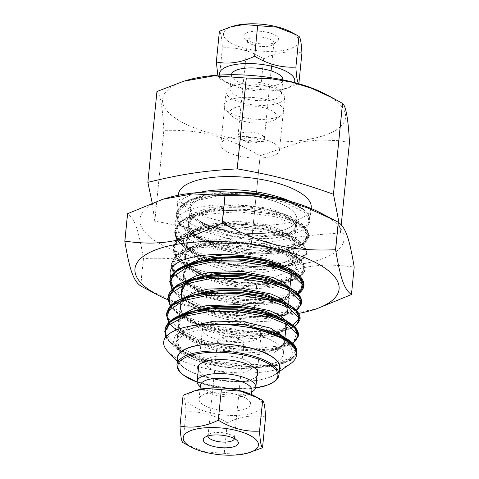 <?xml version="1.0" encoding="UTF-8"?>
<svg xmlns="http://www.w3.org/2000/svg" width="479" height="479" viewBox="0 0 479 479"><rect width="100%" height="100%" fill="white"/><g stroke="black" fill="none" stroke-linecap="round" stroke-linejoin="round"><path stroke-width="0.36" stroke-dasharray="2.4 1.8" d="M242.542 345.137A13.238 4.682 -174.3 0 0 243.901 343.335A13.238 4.682 -174.3 0 0 241.254 340.114A13.238 4.682 -174.3 0 0 220.783 338.066A13.238 4.682 -174.3 0 0 217.556 340.707A13.238 4.682 -174.3 0 0 227.501 346.299A13.238 4.682 -174.3 0 0 242.542 345.137M243.901 343.335L234.393 438.584A13.238 4.682 -174.3 0 0 233.59 436.728A13.238 4.682 -174.3 0 0 221.687 432.615A13.238 4.682 -174.3 0 0 209.203 434.291A13.238 4.682 -174.3 0 0 208.048 435.956L217.556 340.707M237.722 340.557A7.472 2.64 -174.3 0 0 236.991 337.719A7.472 2.64 -174.3 0 0 225.435 336.563A7.472 2.64 -174.3 0 0 224.382 337.036A7.472 2.64 -174.3 0 0 227.753 340.886A7.472 2.64 -174.3 0 0 237.722 340.557M186.966 444.859L204.988 451.829L238.039 454.463L250.984 452.17M182.966 442.638L186.032 411.922C185.493 401.887 184.505 396.343 183.068 395.277M265.588 417.023C253.271 414.467 240.506 416.389 227.297 422.795L224.232 453.511M227.297 422.795C213.987 414.688 200.234 411.06 186.032 411.922M197.204 390.08A37.823 13.376 -174.3 0 0 191.013 392.738A37.823 13.376 -174.3 0 0 203.407 410.838A37.823 13.376 -174.3 0 0 252.391 413.179A37.823 13.376 -174.3 0 0 254.092 395.756M201.719 395.558A25.836 9.137 5.7 0 1 231.07 393.289A25.836 9.137 5.7 0 1 250.481 404.204A25.836 9.137 5.7 0 1 223.867 410.731A25.836 9.137 5.7 0 1 199.072 399.073A25.836 9.137 5.7 0 1 201.719 395.558M251.87 390.289A25.836 9.137 5.7 0 1 249.619 393.54A25.836 9.137 5.7 0 1 225.256 396.816A25.836 9.137 5.7 0 1 202.024 388.786A25.836 9.137 5.7 0 1 200.462 385.158M253.253 390.978A29.464 10.418 5.7 0 1 225.465 394.714A29.464 10.418 5.7 0 1 198.971 385.559M205.461 324.756A29.464 10.418 5.7 0 1 238.937 322.163A29.464 10.418 5.7 0 1 261.079 334.611A29.464 10.418 5.7 0 1 230.722 342.054A29.464 10.418 5.7 0 1 202.437 328.762A29.464 10.418 5.7 0 1 205.461 324.756M278.814 97.351A25.836 9.137 -174.3 0 0 281.46 93.842A25.836 9.137 -174.3 0 0 279.898 90.214A25.836 9.137 -174.3 0 0 256.66 82.184A25.836 9.137 -174.3 0 0 232.297 85.46A25.836 9.137 -174.3 0 0 230.046 88.711A25.836 9.137 -174.3 0 0 249.463 99.62A25.836 9.137 -174.3 0 0 278.814 97.351M231.447 74.718A25.836 9.137 -174.3 0 0 231.435 74.796A25.836 9.137 -174.3 0 0 250.852 85.711A25.836 9.137 -174.3 0 0 280.203 83.442A25.836 9.137 -174.3 0 0 282.849 79.927A25.836 9.137 -174.3 0 0 282.855 79.849M281.718 101.584A29.464 10.418 -174.3 0 0 284.736 97.578A29.464 10.418 -174.3 0 0 282.951 93.441A29.464 10.418 -174.3 0 0 256.451 84.286A29.464 10.418 -174.3 0 0 228.669 88.022A29.464 10.418 -174.3 0 0 226.1 91.728A29.464 10.418 -174.3 0 0 248.242 104.177A29.464 10.418 -174.3 0 0 281.718 101.584M238.524 155.903A29.464 10.418 -174.3 0 0 276.461 154.244A29.464 10.418 -174.3 0 0 279.479 150.238A29.464 10.418 -174.3 0 0 240.452 136.593M240.404 136.593A29.464 10.418 -174.3 0 0 220.843 144.389A29.464 10.418 -174.3 0 0 238.476 155.897M248.882 38.613A13.238 4.682 5.7 0 1 263.923 37.452A13.238 4.682 5.7 0 1 273.874 43.044A13.238 4.682 5.7 0 1 272.719 44.709A13.238 4.682 5.7 0 1 260.235 46.385A13.238 4.682 5.7 0 1 248.332 42.272A13.238 4.682 5.7 0 1 247.529 40.416A13.238 4.682 5.7 0 1 248.882 38.613M240.201 138.617A13.238 4.682 5.7 0 1 238.021 135.665A13.238 4.682 5.7 0 1 239.374 133.863A13.238 4.682 5.7 0 1 254.415 132.701A13.238 4.682 5.7 0 1 264.366 138.293A13.238 4.682 5.7 0 1 261.139 140.934A13.238 4.682 5.7 0 1 240.662 138.886A13.238 4.682 5.7 0 1 240.248 138.647M233.536 26.064A37.823 13.376 -174.3 0 0 239.716 46.81A37.823 13.376 -174.3 0 0 294.872 46.517A37.823 13.376 -174.3 0 0 290.424 31.74M301.92 53.007C289.603 50.445 276.838 52.373 263.63 58.779C250.325 50.666 236.572 47.044 222.37 47.906C221.825 37.871 220.837 32.321 219.4 31.261M245.356 33.464A17.651 6.245 -174.3 0 0 244.613 38.344A17.651 6.245 -174.3 0 0 260.492 43.829A17.651 6.245 -174.3 0 0 277.137 41.589A17.651 6.245 -174.3 0 0 268.611 32.602A17.651 6.245 -174.3 0 0 245.356 33.464M257.54 141.964A7.472 2.64 5.7 0 1 256.487 142.437A7.472 2.64 5.7 0 1 244.925 141.281A7.472 2.64 5.7 0 1 244.2 138.443A7.472 2.64 5.7 0 1 254.169 138.114A7.472 2.64 5.7 0 1 257.54 141.964M263.63 58.779L260.564 89.495L274.371 90.447L287.316 88.148L298.8 83.747M217.807 75.185L219.304 78.622L219.657 75.071M219.969 71.97L222.37 47.906M219.304 78.622L223.304 80.843L241.32 87.813L260.564 89.495M294.411 82.544A37.823 13.376 5.7 0 1 290.909 86.262A37.823 13.376 5.7 0 1 284.718 88.92A37.823 13.376 5.7 0 1 227.83 83.244A37.823 13.376 5.7 0 1 219.586 75.077M279.485 369.77A51.588 18.244 5.7 0 1 275.503 374.285A51.588 18.244 5.7 0 1 205.904 377.117A51.588 18.244 5.7 0 1 180.457 364.794A51.588 18.244 5.7 0 1 177.446 359.585M177.547 358.526A66.719 23.597 -174.3 0 0 200.635 367.273A66.719 23.597 -174.3 0 0 279.592 368.71M279.862 368.626A66.719 23.597 -174.3 0 0 290.645 363.603M167.722 351.335A66.719 23.597 -174.3 0 0 177.302 358.388M206.455 363.579A53.528 18.932 5.7 0 1 181.152 351.867A53.528 18.932 5.7 0 0 206.455 363.579A53.528 18.932 5.7 0 0 277.383 361.477A53.528 18.932 5.7 0 1 206.455 363.579M180.972 351.706A53.528 18.932 5.7 0 1 231.95 329.756A53.528 18.932 5.7 0 1 277.586 361.352A53.528 18.932 5.7 0 0 283.334 353.909L284.957 337.641L283.334 353.909A53.528 18.932 5.7 0 0 231.95 329.756A53.528 18.932 5.7 0 0 176.805 343.275L190.241 208.712A53.528 18.932 5.7 0 1 245.386 195.187A53.528 18.932 5.7 0 1 296.764 219.34A53.528 18.932 5.7 0 1 219.885 229.01A53.528 18.932 5.7 0 1 190.241 208.712A53.528 18.932 5.7 0 1 245.386 195.187A53.528 18.932 5.7 0 1 296.764 219.34A53.528 18.932 5.7 0 1 219.885 229.01A53.528 18.932 5.7 0 1 190.241 208.712L176.805 343.275A53.528 18.932 5.7 0 0 180.972 351.706M257.097 329.301C246.38 326.51 231.315 324.924 225.507 324.87L233.423 325.217M225.459 324.84L217.46 324.756L192.869 327.498L182.044 331.001L174.979 335.665L172.829 343.832L180.11 352.46M180.32 352.604L185.074 355.442C189.474 358.029 196.641 360.753 206.575 363.609C217.065 366.112 226.1 367.644 233.674 368.195L213.257 364.471L195.306 358.286L182.218 350.197L176.47 341.395L178.954 333.067L189.319 326.319M233.71 368.225L240.572 368.758L272.976 366.387L279.245 364.609M279.514 364.519L285.724 361.723L291.01 357.041L292.525 351.688L290.364 346.018L284.598 340.377C280.987 337.42 273.311 334.114 261.57 330.474M289.538 201.204L304.399 209.862L284.34 200.246L274.701 197.635M295.932 351.233L288.861 358.813L271.874 363.699L247.877 364.878L220.975 361.956L195.779 355.244L176.595 345.706L166.704 334.773L167.806 324.121M297.214 330.929L294.447 339.629L279.934 345.916L256.433 348.383L228.411 346.341L201.174 339.97L179.888 330.241L168.602 318.774L169.47 307.524M298.842 314.296L298.98 319.086M292.867 325.283L286.813 327.887M285.903 328.181L269.605 331.223L249.212 331.648L205.79 324.331L187.786 317.23L175.158 308.71L169.374 299.632L171.129 290.963M300.507 297.734L299.016 305.231L288.861 311.17L271.461 314.625L249.194 314.99L225.1 312.069L202.485 306.135L184.445 297.866L173.434 288.25M170.758 280.682L172.769 274.389M285.64 268.497L297.71 275.449L302.375 281.784L301.315 287.807L294.657 292.92L267.288 298.477L229.692 296.022L194.797 285.855L182.265 278.718L174.584 270.916L172.464 263.073L176.05 255.792L185.074 249.655L198.725 245.122M255.918 194.42L221.843 193.636L194.354 198.857L184.69 203.419L178.553 208.982L176.494 213.862L178.194 221.885L193.342 234.782L220.31 244.895L252.607 250.098L282.43 249.463L302.59 243.452L308.386 235.62L308.213 233.824L304.979 228.459L297.914 223.208L274.138 214.466L242.56 210.012L210.742 211.227L186.295 218.137L178.781 223.358L175.051 229.399L175.583 236.476L179.697 242.608L199.066 254.918L228.489 263.684L260.857 267.108L288.37 264.683L304.387 257.313L306.728 252.217L305.021 247.068L290.094 236.74L263.163 229.112L230.662 226.328L200.372 229.381L179.529 237.847L173.176 247.044L173.117 250.002L175.955 256.672L182.643 263.246L205.784 274.707L236.955 281.951L268.635 283.544L293.178 279.419L300.8 275.575L304.662 270.886L305.075 268.815L300.297 260.307L281.095 250.535L251.643 244.23L218.981 243.224L190.929 248.068L174.188 257.918L171.53 263.6L173.817 258.151L175.595 256.008C180.206 251.283 187.948 247.649 198.827 245.098L221.154 242.158L245.931 242.649L269.623 246.362L289.047 252.684L299.183 258.714L303.973 265.061L303.057 271.114L296.483 276.263L284.849 279.981L269.186 281.892L231.531 279.479L196.522 269.306L183.936 262.157L176.248 254.343L174.111 246.475L177.739 239.183L186.81 233.039L200.911 228.423L223.232 225.561L247.912 226.106L271.479 229.83L290.627 236.069M306.728 252.217L304.698 246.11L301.632 242.775C298.956 240.422 295.309 238.201 290.699 236.105L300.806 242.123L305.626 248.457L304.734 254.505L298.201 259.648L271.024 265.3L233.459 262.947L198.432 252.852L185.798 245.727L178.008 237.931L175.745 230.076L179.236 222.777L188.157 216.604L201.749 212.035L224.627 209L249.469 209.521L273.198 213.269L292.424 219.562L302.698 225.741L307.35 232.081L306.261 238.099L299.579 243.212L272.174 248.751L234.56 246.272L199.683 236.087L187.175 228.944L179.517 221.142L177.428 213.299L181.05 206.024L190.109 199.893L203.797 195.372L233.093 192.223M171.53 263.6L172.751 270.719L178.032 277.371L186.936 283.706L213.293 294.082L245.47 299.656L275.706 299.411L296.693 293.723L303.429 285.352M169.865 280.149L173.925 291.454L192.426 303.914L221.376 312.979L253.798 316.793L281.862 314.745L298.806 307.65L301.74 302.309M170.075 305.009L176.571 312.116L198.947 323.78L229.8 331.36L261.69 333.348L285.724 329.959M285.957 329.887L294.124 326.444M297.627 323.75L299.411 321.283L300.058 319.14M166.476 313.973L167.381 319.553L172.141 326.223L180.583 332.618L206.305 343.245L238.326 349.191L268.935 349.341L290.735 343.976L298.417 335.677M166.003 336.737L168.225 340.288L185.828 352.885L214.281 362.25L246.715 366.453L275.305 364.788L293.154 357.981L296.459 353.532M185.074 355.442L177.242 346.928L176.925 338.503L184.403 331.294L198.725 326.145L209.724 324.259M276.611 333.833L280.365 336.282M280.957 336.755L284.718 341.282L284.885 345.646L274.102 352.532L252.008 355.34L224.256 352.748L198.45 345.287L181.667 334.408L178.032 328.51L178.17 322.792L182.086 317.571L189.319 313.122M190.319 312.685L200.473 309.47M274.898 315.625L282.161 319.774M282.79 320.259L286.508 324.738L286.418 329.067L275.808 336.007L253.684 338.707L226.01 336.246L200.366 328.744L183.301 317.972L179.793 312.11L179.906 306.374L183.535 301.105L190.552 296.657M191.606 296.196L201.617 293.064M280.185 300.782L283.921 303.243M284.472 303.692L288.466 310.937L283.113 317.218L268.929 321.175L248.829 322.068L226.256 319.355L205.066 313.44L189.265 305.165L181.553 295.711M186.205 283.67L192.714 279.952M193.803 279.485L203.952 276.323M277.88 282.293L285.274 286.526M285.897 287.011L289.747 291.519L289.855 295.86L279.149 302.788L257.157 305.59L229.387 303.063L203.671 295.627L186.666 284.789L183.002 278.916L183.17 273.198L186.954 267.941L194.019 263.462M201.102 260.851L204.982 259.852M280.167 266.013L287.31 270.126M287.909 270.599L291.531 275.383L291.004 279.981L286.508 283.981L278.209 286.969L252.918 288.903L223.292 284.855L198.019 275.515L189.642 269.611L185.157 263.348L184.678 257.169L188.265 251.511L206.874 243.284L225.495 240.739L246.002 241.111L265.611 244.14L281.401 249.182L289.49 254.074L293.274 259.217L292.394 264.073L286.658 268.114L263.69 272.377L232.459 269.851L203.683 261.031L193.618 254.9L187.505 248.254L185.972 241.626L189.421 235.53L197.306 230.381L208.856 226.567L227.501 224.172L248.08 224.585L267.516 227.573L283.065 232.692L291.274 237.566L295.058 242.655L293.92 247.463L288.262 251.541L265.54 255.762L234.345 253.367L205.742 244.565L195.426 238.5L189.205 231.932L187.738 225.322L190.882 219.172L198.378 213.975L209.85 210.179L228.782 207.629L249.559 207.946L269.282 211.077L285.191 216.268L295.944 224.531L294.124 232.519L279.862 237.871L256.768 239.165L230.459 235.614L207.012 227.878L192.444 217.442L189.846 206.467M189.852 206.455L190.6 204.084L197.144 198.366L209.137 194.175L225.585 191.905M206.575 363.609L185.565 353.67L179.517 347.832L177.098 341.904L178.493 336.246L183.595 331.223L203.27 324.229L230.633 322.493L258.037 326.097L277.82 333.641L283.005 338.126L284.466 342.599L278.311 349.137L262.588 353.011L240.512 353.191L216.616 349.389L195.785 342.138L182.295 332.671L178.918 322.672L186.367 313.931M187.002 313.559L190.522 311.811M281.85 318.733L285.789 323.594M286.125 325.983L289.921 287.915L286.125 325.983L283.754 330.145L277.658 333.54M276.934 333.797L275.371 334.306M275.054 334.396L247.9 336.941L215.119 332.001L189.313 320.828L182.349 313.984L180.421 307.069L183.786 300.596L192.187 295.226M283.406 302.075L287.765 309.572L281.634 315.984L266.246 319.822L244.655 320.098L221.136 316.529L200.348 309.578L186.403 300.387L182.074 290.531M185.553 283.909L189.684 280.778M190.343 280.395L193.857 278.652M285.155 285.574L289.43 292.873L284.783 298.609L272.838 302.524L255.391 303.878L235.093 302.297L215.023 297.872L198.216 291.112L187.211 282.891L183.697 274.275M289.382 287.622L288.562 295.292L276.425 300.848L259.744 302.776L240.027 301.86L219.849 298.16L202.078 292.052C197.162 289.813 193.187 287.448 190.145 284.963L187.127 282.107C184.176 279.694 183.283 273.707 183.72 273.952L191.325 264.204M286.807 269.006L291.082 276.275L286.424 282.047L274.365 285.975L256.768 287.298L236.339 285.658L216.197 281.149L199.42 274.299L188.594 265.995L185.385 257.337L187.038 240.799L191.899 232.95L204.162 226.95L221.963 223.555L242.602 223.118L262.953 225.555L279.934 230.327L290.975 236.56L294.393 243.146L289.705 248.906L277.652 252.822L260.073 254.145L239.662 252.511L219.532 248.002L202.773 241.165L191.935 232.872L188.684 224.226L193.546 216.382L205.796 210.383L223.585 206.982L244.218 206.539L264.57 208.97L281.556 213.742L292.603 219.969L296.046 226.549L292.441 231.65L283.095 235.446L252.128 237.159L217.125 230.1L203.18 223.891L193.881 216.64C190.313 212.466 188.989 209.078 189.912 206.473M284.418 337.348L283.598 345.024L271.108 350.658L254.768 352.508L235.165 351.604L215.083 347.94L197.354 341.892L185.642 335.096L179.158 327.768L178.344 320.499L183.313 313.961M286.089 320.78L285.298 328.396L273.377 333.941L256.948 335.911L237.075 335.055L216.664 331.348L198.701 325.175L187.127 318.385L180.757 311.099L180.014 303.866L184.984 297.381M287.729 304.201L286.897 311.877L274.742 317.433L258.397 319.343L238.704 318.475L218.49 314.811L200.653 308.733L189.073 302.033L182.493 294.681L181.649 287.376L186.618 280.814M202.024 292.028L189.672 284.616L183.469 276.515M182.936 273.916L188.259 264.246M226.651 254.463L263.809 257.84L278.682 262.456L288.52 268.192M291.052 271.054L291.765 276.413M290.921 277.898L278.389 284.203L261.959 286.179L242.081 285.328L221.657 281.622L203.677 275.449L192.995 269.342L186.511 262.767L184.601 256.133L187.439 249.954L194.767 244.697L205.976 240.769L235.836 237.818L266.839 241.584L288.418 250.23L293.172 255.325L293.232 260.259L288.609 264.54L279.407 267.767L263.079 269.623L243.482 268.725L223.394 265.067L205.665 259.019L195.013 253.038L188.343 246.463L186.247 239.811L188.894 233.596L196.091 228.297L207.185 224.304L236.985 221.238L268.096 224.914L289.897 233.53L294.765 238.632L294.944 243.583L290.388 247.882L281.389 251.122L264.977 253.038L245.194 252.158L224.902 248.451L207.036 242.32L196.27 236.171L189.816 229.597L187.906 222.974L190.75 216.801L198.072 211.556L209.257 207.617L239.075 204.665L270.06 208.407L291.663 217.035L296.459 222.124L296.561 227.058L291.986 231.339L283.137 234.524L267.007 236.446L247.553 235.656L227.507 232.117L209.676 226.184C203.886 223.933 198.623 220.753 193.881 216.64M284.598 340.377L293.513 347.413L295.489 354.49L290.292 360.687L278.125 365.196L257.942 367.662L233.908 366.686L209.275 362.202L187.684 354.885L173.29 346.137L166.135 336.581M292.885 343.347L279.023 348.844L259.109 351.119L235.243 350.023L211.005 345.718L189.918 338.497L176.619 330.869L168.746 322.559M294.519 326.852L281.58 332.079L261.229 334.474L237.015 333.522L212.407 329.019L190.804 321.583L177.835 314.086L170.494 305.877M296.262 310.254L282.67 315.565L262.755 317.972L238.919 316.924L214.502 312.565L193.169 305.386L179.948 297.716L172.129 289.328M297.836 293.609L284.239 299.094L264.085 301.351L240.057 300.297L215.754 295.926L194.528 288.58L181.906 281.442L174.218 273.671L172.26 265.833L175.865 258.534L184.768 252.379L198.504 247.9L234.764 244.769L272.036 249.828L287.155 254.744L297.896 260.636L303.297 266.971L303.207 273.114L297.537 278.413L286.496 282.311L266.24 284.766L242.14 283.808L217.472 279.299L195.839 271.934L183.427 264.779L175.949 256.936L173.847 249.05L177.529 241.787L186.864 235.71L200.725 231.201L237.039 228.249L274.497 233.393L289.304 238.38L299.788 244.38L305.201 250.745L304.812 256.822L298.555 262.043L287.316 265.941L267.444 268.246L243.613 267.144L219.352 262.845L198.246 255.654L185.601 248.493L177.661 240.686L175.434 232.842L179.074 225.543L187.99 219.334L201.527 214.754L237.895 211.658L275.239 216.622L301.225 227.507L306.722 233.824L306.446 239.955L300.692 245.29L289.765 249.23L269.432 251.595L245.23 250.625L220.675 246.146L199.138 238.716L180.565 225.819L177.344 218.915L178.32 212.263L183.517 206.287L192.833 201.378L220.615 195.564L254.062 196.043L284.843 202.318L304.494 212.353L308.536 217.903L308.356 223.238L305.973 225.837L288.783 233.171L261.636 235.866L233.866 233.159L209.676 226.184M291.052 201.623A66.719 23.597 5.7 0 1 304.399 209.862A66.719 23.597 5.7 0 1 306.213 211.676C309.931 216.759 310.62 220.609 308.278 223.226M296.471 353.64L289.328 360.609L273.731 365.261L251.918 366.77L227.064 364.794L202.743 359.466L182.463 351.406L169.159 341.623L164.764 331.384M298.357 336.12L292.166 343.389L277.096 348.377L255.391 350.203L230.279 348.449L205.473 343.209L184.678 335.12L170.979 325.229L166.411 314.835M300.004 319.559L294.771 326.229L282.089 331.103L263.504 333.474L241.308 332.935L218.232 329.438L197.091 323.301L180.499 315.158L170.482 305.889M301.662 302.944L295.501 310.218L280.437 315.224L258.714 317.05L233.572 315.29L208.76 310.051L187.954 301.95L174.254 292.046L169.728 281.646M303.327 286.382L297.148 293.651L282.077 298.645L260.378 300.471L235.255 298.716L210.449 293.483L189.642 285.394L175.943 275.497L171.374 265.103L176.931 255.349L192.049 247.906L214.37 243.775L240.404 243.434L266.102 246.769L287.448 253.098L301.111 261.271L304.973 269.833L298.758 277.09L283.676 282.077L261.959 283.897L236.83 282.131L212.035 276.886L191.253 268.791L177.571 258.894L173.021 248.499L178.613 238.758L193.732 231.327L216.029 227.196L242.045 226.854L267.725 230.183L289.059 236.506L302.734 244.667L306.626 253.223L300.453 260.498L285.388 265.498L263.66 267.318L238.518 265.558L213.706 260.313L192.905 252.217L179.212 242.308L174.685 231.908L180.284 222.172L195.396 214.742L217.694 210.616L243.709 210.275L269.378 213.61L290.711 219.933L304.387 228.088L308.29 236.644L302.123 243.919L287.053 248.912L265.348 250.745L240.224 248.99L215.412 243.751L194.6 235.662L180.906 225.759L176.344 215.37L180.667 206.718L192.528 199.731L210.473 195.139L232.345 193.384L255.535 194.576L277.227 198.45L294.83 204.425L306.219 211.676M304.399 209.862A66.719 23.597 5.7 0 1 306.213 211.676A66.719 23.597 5.7 0 1 309.895 220.651A66.719 23.597 5.7 0 1 214.065 232.704A66.719 23.597 5.7 0 1 177.11 207.401A66.719 23.597 5.7 0 1 183.948 198.33A66.719 23.597 5.7 0 1 199.342 192.468M178.416 194.33A66.719 23.597 -174.3 0 0 242.464 224.435A66.719 23.597 -174.3 0 0 311.2 207.581M152.148 202.815L154.783 221.16A107.847 38.14 -174.3 0 0 154.813 221.172C191.923 227.681 214.568 233.644 251.038 246.535A107.847 38.14 -174.3 0 0 251.086 246.535C285.544 238.201 306.56 235.033 340.389 233.081A107.847 38.14 -174.3 0 0 340.407 233.069L339.018 222.759M154.783 221.16L163.848 130.336C162.585 106.943 160.279 94.004 156.926 91.519M251.038 246.535L260.103 155.711C224.358 135.563 201.713 129.593 163.878 130.354L154.813 221.172M340.389 233.081L349.454 142.257L338.827 140.706M338.797 140.7L319.409 139.94L300.95 142.012L260.151 155.717L251.086 246.535M341.24 224.759L340.407 233.069M187.014 80.25A91.956 32.524 -174.3 0 0 171.967 86.711A91.956 32.524 -174.3 0 0 218.167 135.264A91.956 32.524 -174.3 0 0 340.174 126.947M340.204 126.923A91.956 32.524 -174.3 0 0 342.174 107.164M342.15 107.134A91.956 32.524 -174.3 0 0 325.319 94.052M244.326 97.321A30.261 10.7 -174.3 0 0 225.771 109.589A30.261 10.7 -174.3 0 0 252.445 118.936A30.261 10.7 -174.3 0 0 281.059 115.463A30.261 10.7 -174.3 0 0 281.526 115.152A30.261 10.7 -174.3 0 0 276.353 103.063A30.261 10.7 -174.3 0 0 244.374 97.321M274.593 120.031A23.699 8.383 5.7 0 1 252.182 122.75A23.699 8.383 5.7 0 1 231.297 115.427A23.699 8.383 5.7 0 1 254.271 106.116A23.699 8.383 5.7 0 1 274.952 119.786A23.699 8.383 5.7 0 1 274.593 120.031M256.948 376.009A30.261 10.7 5.7 0 1 226.806 381.302A30.261 10.7 5.7 0 1 198.306 370.159M207.329 358.969A23.699 8.383 -174.3 0 0 206.964 359.214A23.699 8.383 -174.3 0 0 227.645 372.884A23.699 8.383 -174.3 0 0 250.619 363.573A23.699 8.383 -174.3 0 0 229.734 356.25A23.699 8.383 -174.3 0 0 207.329 358.969M177.643 357.579A51.277 18.136 -174.3 0 0 226.866 380.721A51.277 18.136 -174.3 0 0 279.688 367.77M140.646 285.933L143.389 258.474C138.527 229.447 134.797 218.909 127.552 213.736M351.394 294.561L354.137 267.102C318.116 262.091 295.196 266.348 256.792 285.191L254.05 312.643L286.334 314.386L316.266 308.967M168.111 299.836A102.548 36.266 -174.3 0 0 298.692 313.38M143.868 287.663L171.937 300.567L197.749 308.464L224.1 312.428L253.918 312.637A123.229 43.583 -174.3 0 0 254.05 312.643M143.389 258.474A123.229 43.583 -174.3 0 0 143.472 258.522L140.73 285.981M253.918 312.637L256.654 285.185A123.229 43.583 -174.3 0 0 256.792 285.191M256.654 285.185C214.58 263.061 187.93 256.786 143.472 258.522M292.771 257.894A57.007 20.16 -174.3 0 0 295.28 255.451A57.007 20.16 -174.3 0 0 297.082 251.212A57.007 20.16 -174.3 0 0 252.445 226.818A57.007 20.16 -174.3 0 0 187.948 233.201A57.007 20.16 -174.3 0 0 183.631 239.883A57.007 20.16 -174.3 0 0 184.559 244.404A57.007 20.16 -174.3 0 0 234.429 265.168A57.007 20.16 -174.3 0 0 292.771 257.894M303.662 243.817A67.096 23.728 5.7 0 1 235.003 252.379A67.096 23.728 5.7 0 1 176.314 227.938A67.096 23.728 5.7 0 1 244.338 205.677A67.096 23.728 5.7 0 1 306.62 240.943A67.096 23.728 5.7 0 1 303.662 243.817M186.259 250.116A57.007 20.16 -174.3 0 0 183.75 252.559A57.007 20.16 -174.3 0 0 181.942 256.798A57.007 20.16 -174.3 0 0 236.668 282.526A57.007 20.16 -174.3 0 0 295.393 268.126A57.007 20.16 -174.3 0 0 294.465 263.606A57.007 20.16 -174.3 0 0 244.595 242.841A57.007 20.16 -174.3 0 0 186.259 250.116M167.225 197.953A102.548 36.266 -174.3 0 0 147.7 207.078A102.548 36.266 -174.3 0 0 187.738 255.415A102.548 36.266 -174.3 0 0 318.337 260.133A102.548 36.266 -174.3 0 0 321.457 213.347M298.213 293.998A67.246 23.782 5.7 0 1 228.291 301.89A67.246 23.782 5.7 0 1 170.883 276.916M255.696 387.924A50.265 17.777 5.7 0 1 197.174 382.08M176.943 364.621A51.277 18.136 -174.3 0 0 226.16 387.762A51.277 18.136 -174.3 0 0 278.982 374.812M225.435 336.563L220.783 338.066M236.991 337.719L241.254 340.114M209.203 434.291L204.784 437.411M233.59 436.728L237.303 440.656M250.481 404.204L251.451 394.48M199.072 399.073L200.042 389.349M249.619 393.54L251.691 392.079M202.024 388.786L200.282 386.948M257.427 371.153L259.456 350.832M259.468 350.7L261.079 334.611M198.791 365.303L200.821 344.982M200.833 344.844L202.437 328.762M231.435 74.796L230.046 88.711M282.849 79.927L281.46 93.842M232.297 85.46L228.669 88.022M279.898 90.214L282.951 93.441M226.1 91.728L220.843 144.389M284.736 97.578L279.479 150.238M264.366 138.293L271.096 70.868M271.557 66.21L273.874 43.044M238.021 135.665L244.751 68.24M245.218 63.581L247.529 40.416M272.719 44.709L277.137 41.589M248.332 42.272L244.613 38.344M256.487 142.437L261.139 140.934M244.925 141.281L240.662 138.886M284.718 88.92L287.316 88.148M227.83 83.244L223.304 80.843M275.503 374.285L279.305 371.602M180.457 364.794L177.26 361.417M176.494 213.862C176.535 211.838 177.919 209.287 180.637 206.198C183.475 203.288 187.636 200.749 193.115 198.587L203.797 195.372M308.386 235.62C308.117 233.836 308.979 234.009 306.362 229.555C303.89 226.016 299.243 222.687 292.424 219.562M174.829 230.429L175.092 229.219L179.415 222.352C184.104 217.843 191.708 214.37 202.228 211.928M173.176 247.044L173.464 245.751C174.212 243.027 175.955 240.464 178.703 238.057C182.158 234.56 189.433 231.381 200.533 228.507M305.075 268.815L305.063 267.965C304.003 263.725 302.303 260.845 299.962 259.331C297.285 256.983 293.645 254.774 289.047 252.684M282.359 319.008L280.191 318.026M193.522 294.926L195.875 294.387M196.001 278.155L197.324 277.85M285.31 285.652L284.777 285.412M198.815 245.152L206.874 243.284M288.945 252.589L281.401 249.182M200.917 228.393L208.856 226.567M290.537 236.081L283.065 232.692M201.725 212.047L209.85 210.179M292.813 219.723L285.191 216.268M204.162 195.318L209.137 194.169M192.869 327.498L198.725 326.145M276.563 333.815L282.418 338.09L283.532 339.485L284.466 341.88L283.987 344.084C284.706 343.653 281.095 348.718 271.461 350.58M276.826 316.499L282.077 319.733M282.646 320.194L285.508 323.445M198.701 325.175C188.846 320.463 183.002 315.841 181.164 311.296L180.565 306.171L183.038 301.818L184.996 300.046L190.905 296.561M191.923 296.118L200.276 293.376M183.72 273.946L186.487 268.521L190.139 265.588L194.211 263.414M201.551 260.768L205.281 259.81M186.523 283.562L191.899 280.299L202.198 276.73M278.976 282.79L287.095 288.065L288.496 289.765L289.43 292.873L289.017 294.238L287.077 296.447C286.364 297.561 282.82 299.034 276.425 300.848M281.377 266.563L287.035 270.006M287.61 270.461L290.232 273.305L291.082 276.275M203.677 275.449C196.438 272.102 191.331 268.623 188.343 265.025L187.181 263.474C186.139 262.366 185.541 260.325 185.385 257.337L185.535 256.409C187.002 253.056 188.54 250.972 190.157 250.158C193.821 247.326 199.408 245.02 206.916 243.242M187.038 240.799C186.409 241.015 187.283 239.249 189.66 235.506L191.103 234.147L196.905 230.549L208.515 226.675M283.161 232.698C291.717 236.806 292.998 239.356 293.453 240.027L294.393 243.146L294.046 244.368C293.064 245.008 294.082 247.811 281.389 251.122M284.849 216.131C289.555 218.334 292.753 220.472 294.429 222.543L295.196 223.573L296.046 226.549M197.114 341.784C191.863 339.383 187.696 336.863 184.601 334.204L182.373 332.067C180.038 329.893 178.835 327.097 178.757 323.678M287.783 309.428C286.723 311.111 288.508 313.649 274.736 317.433M292.747 259.69C291.621 261.372 293.717 263.803 279.688 267.707M207.036 242.32C197.097 237.578 191.217 232.914 189.403 228.327L188.684 224.226M195.246 358.292L187.684 354.885M271.012 350.682L279.023 348.844M197.408 341.898L189.918 338.497M273.389 333.959L281.58 332.079M198.426 325.031L190.804 321.583M274.641 317.415L282.67 315.565M200.623 308.757L193.169 305.386M276.155 300.944L284.239 299.094M202.084 292.01L194.528 288.58M278.371 284.191L286.496 282.311M203.407 275.353L195.839 271.934M279.341 267.773L287.316 265.941M205.701 259.037L198.246 255.654M281.604 251.104L289.765 249.23M206.736 242.152L199.138 238.716M283.065 234.494L288.783 233.171M272.976 366.387L278.125 365.196M296.471 353.676L293.106 358.633L290.693 360.43L277.778 365.321M165.83 336.953L167.255 339.653L179.511 350.568L187.858 354.915M292.974 343.437L279.514 348.724M168.656 322.654L177.805 331.809L189.558 338.36M294.567 326.9L281.179 332.151M170.308 306.075L174.554 311.248L191.271 321.81M296.291 310.284L282.736 315.595M172.075 289.699L180.044 297.878L192.827 305.189M297.938 293.711L284.46 298.998M171.374 265.103C171.183 273.419 178.895 281.263 194.51 288.621M304.973 269.833C304.165 275.287 297.896 279.485 286.149 282.418M173.021 248.499L173.039 249.667C173.614 255.517 177.571 259.911 180.463 262.39C184.409 265.881 189.666 269.108 196.234 272.078M306.626 253.223C306.554 252.978 307.015 255.247 302.914 259.283C299.71 262.055 294.639 264.246 287.705 265.863M176.925 239.775L184.762 247.966L197.803 255.469M308.29 236.644C309.027 236.416 307.895 238.338 304.878 242.422C301.734 245.32 296.579 247.601 289.406 249.272M176.344 215.37L177.302 220.663L178.889 223.687C182.487 229.202 189.343 234.267 199.456 238.889M291.244 274.641L296.764 219.34L291.244 274.641M178.326 195.252L177.11 207.401M311.105 208.509L309.895 220.651M274.952 119.786L281.526 115.152M231.297 115.427L225.771 109.589M197.186 382.188L228.657 388.643L255.666 388.02M206.964 359.214L200.396 363.848M250.619 363.573L256.145 369.411M295.28 255.451L306.62 240.943M184.559 244.404L176.314 227.938M183.631 239.883L181.942 256.798M297.082 251.212L295.393 268.126M183.75 252.559L172.236 267.282M294.465 263.606L302.836 280.317"/><path stroke-width="0.72" d="M208.048 435.956L208.048 435.956A13.238 4.682 -174.3 0 0 217.993 441.548A13.238 4.682 -174.3 0 0 233.034 440.387A13.238 4.682 -174.3 0 0 234.393 438.584L234.393 438.584M236.566 445.536A17.651 6.245 5.7 0 1 213.305 446.398A17.651 6.245 5.7 0 1 204.784 437.411A17.651 6.245 5.7 0 1 221.43 435.171A17.651 6.245 5.7 0 1 237.303 440.656A17.651 6.245 5.7 0 1 236.566 445.536M248.385 452.936L262.522 447.739C261.085 446.679 260.091 441.129 259.552 431.094C245.35 431.956 231.597 428.334 218.292 420.221C205.078 426.627 192.319 428.555 180.002 425.993C180.541 436.028 181.529 441.572 182.966 442.638L191.492 447.26A37.823 13.376 5.7 0 1 187.044 432.483A37.823 13.376 5.7 0 1 242.206 432.19A37.823 13.376 5.7 0 1 248.385 452.936A37.823 13.376 5.7 0 1 191.492 447.26M180.002 425.993L183.068 395.277L194.606 390.852L207.545 388.553L240.602 391.187L258.618 398.157L262.618 400.378L259.552 431.094M221.358 389.505L218.292 420.221M262.618 400.378C264.055 401.444 265.043 406.994 265.588 417.023L262.522 447.739M258.618 398.157L254.092 395.756A37.823 13.376 -174.3 0 0 197.204 390.08L194.606 390.852M200.042 389.349L200.462 385.158A25.836 9.137 5.7 0 1 203.108 381.649A25.836 9.137 5.7 0 1 232.459 379.38A25.836 9.137 5.7 0 1 251.87 390.289L251.451 394.48M200.282 386.948L198.971 385.559A29.464 10.418 5.7 0 1 197.186 381.422A29.464 10.418 5.7 0 1 200.204 377.416A29.464 10.418 5.7 0 1 233.68 374.823A29.464 10.418 5.7 0 1 255.822 387.272A29.464 10.418 5.7 0 1 253.253 390.978L251.691 392.079M282.855 79.849A25.836 9.137 -174.3 0 0 258.049 68.269A25.836 9.137 -174.3 0 0 231.447 74.718M294.95 34.141L290.424 31.74A37.823 13.376 -174.3 0 0 233.536 26.064L230.938 26.83L243.883 24.537L276.934 27.171L294.95 34.141L298.95 36.362C300.387 37.428 301.381 42.972 301.92 53.007L298.854 83.723C297.417 82.657 296.429 77.113 295.884 67.078C281.682 67.94 267.929 64.312 254.624 56.205L257.69 25.489M254.624 56.205C241.416 62.611 228.651 64.533 216.334 61.977L219.4 31.261L230.938 26.83M295.884 67.078L298.95 36.362M219.657 75.071L219.969 71.97M216.334 61.977L217.807 75.185M219.586 75.077A37.823 13.376 5.7 0 1 258.474 64.054A37.823 13.376 5.7 0 1 294.411 82.544M177.446 359.585A51.588 18.244 5.7 0 1 182.619 350.538A51.588 18.244 5.7 0 1 243.967 346.515A51.588 18.244 5.7 0 1 279.485 369.77M279.305 371.602L290.645 363.603A66.719 23.597 -174.3 0 0 232.417 325.115A66.719 23.597 -174.3 0 0 167.722 351.335L177.26 361.417M296.459 353.532L296.8 351.664L295.944 347.97L282.975 337.479L257.103 329.301A66.719 23.597 5.7 0 1 261.57 330.474L288.148 340.551L294.992 346.622L296.705 352.67L296.471 353.64M233.093 192.223L260.073 193.959L284.251 199.264L289.538 201.204M233.423 325.217L259.373 328.798L280.484 335.432L292.729 343.287L295.932 351.233M167.806 324.121L176.883 316.733L192.534 311.332L214.897 308.452L239.65 308.991L263.288 312.733L282.448 319.002L292.304 324.81L297.214 330.929M169.47 307.524L178.404 300.231L193.857 294.83L216.245 291.885L241.081 292.394L264.815 296.13L284.071 302.411L294.01 308.272L298.842 314.296M298.98 319.086L292.867 325.283M286.813 327.887L285.903 328.181M171.129 290.963L180.2 283.574L195.893 278.167L218.113 275.299L242.685 275.814L266.204 279.491L285.37 285.67L295.573 291.633L300.507 297.734M173.434 288.25L170.758 280.682M172.769 274.389L181.757 267.048L196.977 261.726L219.651 258.732L244.488 259.247L268.222 262.995L287.741 269.426M274.701 197.635L255.918 194.42M287.454 269.288C294.274 272.413 298.92 275.742 301.393 279.281L302.95 282.263L303.429 285.352L303.375 284.263L300.674 278.91L294.106 273.623L271.084 264.671L239.805 259.869L207.754 260.69L182.601 267.252L174.607 272.335L170.356 278.281L169.865 280.149C169.967 279.832 169.901 276.94 174.356 272.174C179.032 267.623 186.66 264.121 197.246 261.66M301.74 302.309L300.519 297.519L286.562 287.101L260.259 279.215L227.89 276.066L197.21 278.724L175.548 286.867L168.207 296.776L168.081 298.854L170.075 305.009M294.124 326.444L297.627 323.75M300.058 319.14L300.111 318.541L296.118 310.751L277.802 300.836L248.835 294.226L216.149 292.837L187.552 297.303L169.895 306.871L166.476 313.973M298.417 335.677L298.465 334.695L296.303 329.36L290.238 324.044L267.995 314.889L237.045 309.757L204.802 310.182L178.972 316.38L170.506 321.325L165.728 327.175L164.908 329.875L166.003 336.737M209.724 324.259L243.955 324.672L273.018 332.031L276.611 333.833M280.365 336.282L280.957 336.755M189.319 313.122L190.319 312.685M192.552 311.284L200.473 309.47L219.196 307.069L239.835 307.464L259.301 310.47L274.898 315.625L280.191 318.026M282.161 319.774L282.79 320.259M190.552 296.657L191.606 296.196M195.875 294.387L201.617 293.064L220.508 290.502L241.236 290.831L260.959 293.95L276.862 299.118L280.185 300.782M283.921 303.243L284.472 303.692M181.553 295.711L181.565 289.358L186.205 283.67M192.714 279.952L193.803 279.485M197.324 277.85L203.952 276.323L222.43 273.88L242.871 274.305L262.33 277.257L277.88 282.293L285.31 285.652M285.274 286.526L285.897 287.011M194.019 263.462L201.102 260.851M196.935 261.696L204.982 259.852L223.915 257.367L244.727 257.696L264.354 260.798L280.167 266.013L285.64 268.497M287.31 270.126L287.909 270.599M225.585 191.905L255.409 193.061L283.993 199.186M186.367 313.931L187.002 313.559M190.522 311.811L212.544 306.554L239.745 306.368L265.043 310.949L281.85 318.733M285.789 323.594L286.119 326.001L285.508 323.445M277.658 333.54L276.934 333.797M275.371 334.306L275.054 334.396M192.187 295.226L214.155 289.981L241.284 289.783L266.552 294.328L283.406 302.075M186.523 283.562L184.81 285.113L182.074 290.531L185.553 283.909M189.684 280.778L190.343 280.395M193.857 278.652L215.873 273.401L243.063 273.216L268.348 277.79L285.155 285.574M183.697 274.275L183.72 273.946M191.325 264.204L212.544 257.474L241.087 256.373L268.539 260.798L286.807 269.006M189.319 326.319L214.406 321.08L244.524 321.924L270.497 328.127L284.418 337.348M183.313 313.961L192.929 309.003L206.353 305.656L239.266 304.62L269.653 310.631L280.161 315.451L286.089 320.78M184.984 297.381L194.594 292.418L208.024 289.077L240.931 288.041L271.306 294.052L281.82 298.872L287.729 304.201M186.618 280.814L196.222 275.85L209.652 272.503L242.554 271.467L272.952 277.467L283.46 282.287L289.382 287.622M183.469 276.515L182.936 273.916M188.259 264.246L203.928 257.445L226.651 254.463M288.52 268.192L291.052 271.054M291.765 276.413L290.921 277.898M166.135 336.581L165.758 330.624L168.877 325.097L184.654 316.242L209.706 311.506L239.362 311.799L267.432 316.589L287.957 324.834L297.267 334.51L296.806 339.162L292.885 343.347M168.746 322.559L167.141 316.38L169.165 310.5L183.026 300.746L207.79 295.321L238.021 294.926L267.037 299.531L288.987 307.817L298.746 317.685L298.333 322.505L294.519 326.852M170.494 305.877L168.919 299.668L170.781 293.777L184.864 284.161L209.682 278.694L239.728 278.371L268.893 282.999L290.621 291.226L300.393 301.153L300.165 305.967L296.262 310.254M172.129 289.328L170.38 283.143L172.386 277.299L186.481 267.617L211.053 262.127L241.278 261.815L270.348 266.33L292.112 274.629L302.159 284.49L301.74 289.28L297.836 293.609M165.83 336.953L164.764 331.384L170.338 321.643L185.457 314.206L207.766 310.075L233.8 309.739L259.474 313.074L280.808 319.403L294.483 327.564L298.357 336.12L292.974 343.437M168.656 322.654L166.411 314.835L171.961 305.081L187.085 297.639L209.401 293.501L235.434 293.16L261.127 296.495L282.478 302.824L296.148 310.997L300.004 319.559L294.567 326.9M170.482 305.889L168.057 298.213L173.661 288.478L188.78 281.053L211.077 276.928L237.087 276.581L262.761 279.916L284.089 286.238L297.764 294.393L301.662 302.944L301.459 303.878L298.004 308.961L296.291 310.284M172.075 289.699L169.728 281.646L175.314 271.91L190.426 264.474L212.73 260.348L238.752 260.007L264.426 263.342L285.759 269.665L299.435 277.826L303.327 286.382L299.986 292.088L297.938 293.711M199.342 192.468A66.719 23.597 5.7 0 1 291.052 201.623M311.105 208.509L311.2 207.581A66.719 23.597 -174.3 0 0 261.061 179.391A66.719 23.597 -174.3 0 0 185.253 185.259A66.719 23.597 -174.3 0 0 178.416 194.33L178.326 195.252M339.018 222.759L333.48 194.252A107.847 38.14 -174.3 0 0 333.456 194.234C296.986 181.343 274.341 175.38 237.231 168.877A107.847 38.14 -174.3 0 0 237.183 168.871C203.359 170.823 182.343 173.991 147.879 182.331A107.847 38.14 -174.3 0 0 147.867 182.337A107.847 38.14 -174.3 0 0 147.861 182.343L152.148 202.815M237.231 168.877L246.296 78.053L270.108 78.604L291.184 81.981L311.584 88.298L333.216 98.237L342.521 103.41L333.456 194.234M147.879 182.331L156.944 91.507L183.846 81.191L214.035 75.826L246.248 78.047L237.183 168.871M156.944 91.537L147.861 182.343M333.48 194.252L342.545 103.428C345.898 105.913 348.209 118.852 349.472 142.245L341.24 224.759M333.216 98.237L325.319 94.052A91.956 32.524 -174.3 0 0 187.014 80.25L183.846 81.191M198.306 370.159A30.261 10.7 5.7 0 1 200.396 363.848A30.261 10.7 5.7 0 1 200.857 363.537A30.261 10.7 5.7 0 1 229.471 360.064A30.261 10.7 5.7 0 1 256.145 369.411A30.261 10.7 5.7 0 1 256.948 376.009M255.666 388.02L264.689 386.098L271.102 383.661L275.742 380.607L278.227 377.422L278.982 374.812L279.688 367.77A51.277 18.136 -174.3 0 0 241.159 346.107A51.277 18.136 -174.3 0 0 182.9 350.616A51.277 18.136 -174.3 0 0 177.643 357.579L176.943 364.621L177.158 367.309L178.942 370.908L182.984 374.913L197.186 382.188M127.606 213.694L162.734 199.282L192.666 193.869L224.95 195.612L222.208 223.064C183.804 241.907 160.884 246.164 124.863 241.147L127.606 213.694A123.229 43.583 -174.3 0 0 127.576 213.712A123.229 43.583 -174.3 0 0 127.552 213.736L124.809 241.188C129.671 270.222 133.401 280.76 140.646 285.933A123.229 43.583 -174.3 0 0 140.73 285.981L157.543 294.902A102.548 36.266 -174.3 0 0 168.111 299.836M225.082 195.612L254.9 195.827L281.251 199.785L307.063 207.688L335.132 220.591L338.27 222.274L335.528 249.733C291.07 251.469 264.42 245.188 222.346 223.07L225.082 195.612A123.229 43.583 -174.3 0 0 224.95 195.612M338.354 222.322C345.599 227.495 349.329 238.033 354.191 267.066L351.448 294.519C344.203 289.346 340.473 278.808 335.611 249.775L338.354 222.322A123.229 43.583 -174.3 0 0 338.27 222.274M298.692 313.38A102.548 36.266 -174.3 0 0 311.775 310.296L316.266 308.967L351.394 294.561A123.229 43.583 -174.3 0 0 351.448 294.519M311.775 310.296A102.548 36.266 -174.3 0 0 292.268 253.151A102.548 36.266 -174.3 0 0 142.736 256.762A102.548 36.266 -174.3 0 0 157.543 294.902M335.132 220.591L321.457 213.347A102.548 36.266 -174.3 0 0 167.225 197.953L162.734 199.282M170.883 276.916A67.246 23.782 5.7 0 1 172.236 267.282A67.246 23.782 5.7 0 1 175.194 264.402A67.246 23.782 5.7 0 1 244.015 255.822A67.246 23.782 5.7 0 1 302.836 280.317A67.246 23.782 5.7 0 1 298.213 293.998M197.174 382.08A50.265 17.777 5.7 0 1 183.002 358.831A50.265 17.777 5.7 0 1 260.875 360.112A50.265 17.777 5.7 0 1 255.696 387.924M278.982 374.812A51.277 18.136 -174.3 0 0 240.452 353.149A51.277 18.136 -174.3 0 0 182.194 357.657A51.277 18.136 -174.3 0 0 176.943 364.621M255.822 387.272L257.427 371.153M197.186 381.422L198.791 365.303M271.096 70.868L271.557 66.21M244.751 68.24L245.218 63.581M301.764 301.938L300.974 298.016L299.788 295.92L296.776 292.603C294.1 290.22 290.43 287.969 285.765 285.849M168.207 296.776L168.494 295.483C169.225 292.825 170.913 290.316 173.548 287.951L176.332 285.807C181.086 282.628 187.505 280.101 195.588 278.233M300.111 318.541C299.986 318.798 300.878 316.709 297.758 311.985L295.848 309.841C293.124 307.213 289.196 304.74 284.071 302.411M166.56 313.338L168.955 307.734L170.638 305.728C173.697 302.566 178.284 299.86 184.397 297.591L193.857 294.83M298.465 335.096C298.758 329.576 293.423 324.217 282.472 319.014M164.908 329.875C165.345 327.133 166.782 324.528 169.219 322.074C173.865 317.451 181.547 313.889 192.265 311.392M296.8 351.664C297.094 346.149 291.771 340.791 280.826 335.587M280.502 335.408L273.018 332.031M284.46 302.554L276.862 299.118M273.228 332.151L276.563 333.815M274.946 315.601L276.826 316.499M282.077 319.733L282.646 320.194M190.905 296.561L191.923 296.118M200.276 293.376L201.946 292.974M194.211 263.414L201.551 260.768M202.198 276.73L203.551 276.401M278.197 282.424L278.976 282.79M279.898 265.869L281.377 266.563M287.035 270.006L287.61 270.461M296.705 352.67L296.471 353.676M168.057 298.213L168.081 299.459L170.308 306.075M174.685 231.908L176.925 239.775M284.957 337.641L286.125 325.983L284.957 337.641M289.921 287.915L291.244 274.641L289.921 287.915"/></g></svg>

